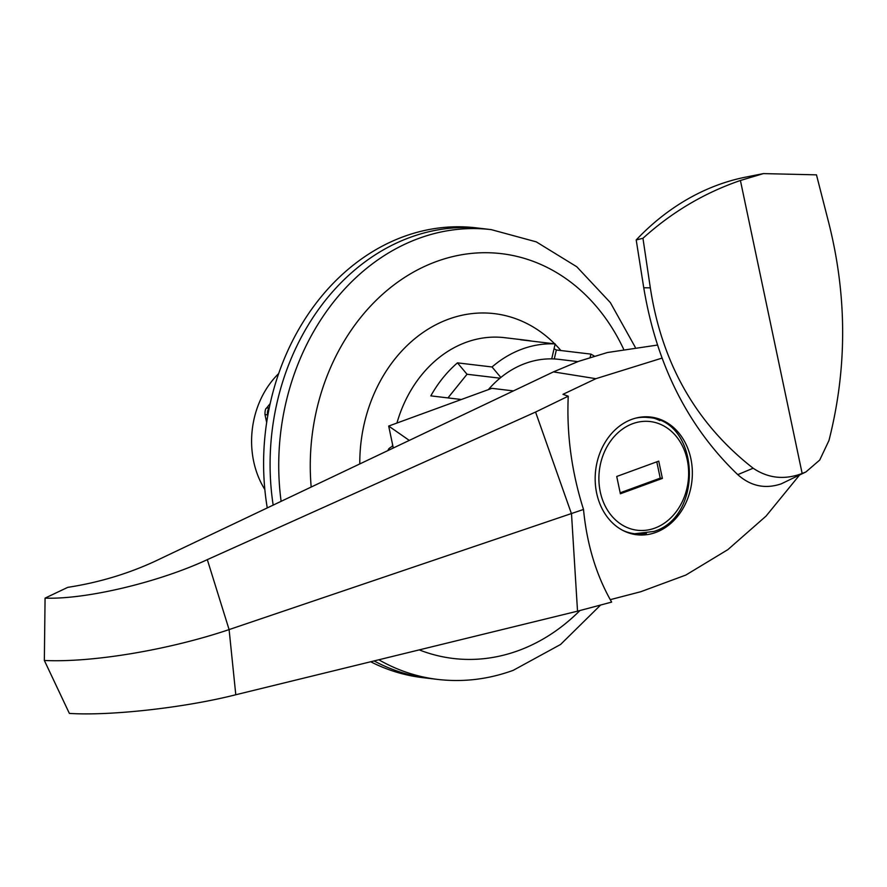 <?xml version="1.0" encoding="UTF-8"?>
<svg xmlns="http://www.w3.org/2000/svg" width="887" height="887" viewBox="0 0 887 887"><rect width="100%" height="100%" fill="white"/><g stroke="black" fill="none" stroke-linecap="round" stroke-linejoin="round"><path stroke-width="1.33" d="M635.824 418.11A58.509 47.809 -83.2 0 1 648.53 417.555L646.368 417.3A58.509 47.809 96.8 0 0 641.722 417.023M631.843 419.34A59.263 48.43 96.8 0 0 595.232 481.763A59.263 48.43 96.8 0 0 636.744 534.75A59.263 48.43 96.8 0 0 655.681 532.466A59.263 48.43 96.8 0 0 692.292 470.055A59.263 48.43 96.8 0 0 650.781 417.056A59.263 48.43 96.8 0 0 631.843 419.34M634.593 534.44A59.263 48.43 96.8 0 0 646.39 533.442M583.513 509.46C571.627 471.939 566.538 434.186 568.245 396.19L535.571 412.045L571.505 513.839L577.526 611.176L611.642 602.096C596.286 575.341 586.906 544.463 583.513 509.46L229.101 629.593L207.314 559.642C158.662 582.282 85.95 599.623 45.071 598.126L67.722 587.36C98.424 582.626 127.418 573.978 154.704 561.427L553.433 371.886L578.546 361.364L607.384 352.527L657.5 345.054M568.245 396.19L562.979 394.327L595.898 378.682L553.433 371.886L578.524 361.353L607.384 352.527M577.847 361.608L559.054 359.368A105.686 86.361 96.8 0 0 525.281 363.437A105.686 86.361 96.8 0 0 488.36 389.626M388.207 450.396L388.207 450.43A22.652 5 168.1 0 1 388.207 450.396A22.652 5 168.1 0 1 392.908 446.072M393.307 448.002L388.683 426.059L491.886 388.34L513.429 390.912M409.284 440.407L388.683 426.059M207.314 559.642L535.571 412.045M595.898 378.682L662.068 358.093M235.787 694.754L229.101 629.593A150.99 33.307 168.1 0 1 44.35 660.471L69.363 713.403C110.221 716.053 184.895 707.704 235.787 694.754L577.526 611.176M44.35 660.471L45.071 598.126M610.256 599.667L640.791 591.718L685.817 575.064L727.872 549.63L766.058 516.09L799.497 475.11M659.85 420.604A59.263 48.43 96.8 0 0 648.608 416.868M627.929 532.666A58.509 47.809 96.8 0 0 632.52 533.486L634.671 533.741A58.509 47.809 -83.2 0 1 622.452 530.215M616.731 476.474L620.379 493.771L662.389 478.415L658.742 461.118L616.731 476.474M620.179 492.795L660.227 478.148L656.79 461.828M660.227 478.148L662.389 478.415M805.961 471.917L781.181 483.87C765.159 489.247 750.69 486.176 737.751 474.634L753.152 468.225C768.153 478.337 784.496 480.1 802.158 473.492L805.961 471.917L819.721 460.043L828.957 440.517C847.296 368.493 847.207 295.859 828.702 222.626L816.472 174.85L763.419 173.597L740.412 180.482C704.345 192.856 671.858 212.115 642.953 238.281L650.326 287.843L643.751 287.776L636.201 239.945A256.676 209.742 -83.2 0 1 745.468 177.167L763.419 173.597M642.953 238.281L636.201 239.945M753.152 468.225C696.206 423.72 661.924 363.592 650.326 287.843M802.158 473.492L740.412 180.482M737.751 474.634C687.891 426.847 656.557 364.557 643.751 287.776M267.264 507.918A226.484 185.073 96.8 0 1 403.762 236.563A226.484 185.073 96.8 0 1 476.131 227.837L482.606 228.602A226.484 185.073 96.8 0 0 410.249 237.339A226.484 185.073 96.8 0 0 273.174 505.113A226.484 185.073 96.8 0 1 410.249 237.339A226.484 185.073 96.8 0 1 482.606 228.602L491.254 229.633A226.484 185.073 -83.2 0 0 418.886 238.37A226.484 185.073 -83.2 0 0 281.124 501.332M531.901 341.129A120.787 98.701 96.8 0 0 526.268 340.253A120.787 98.701 96.8 0 0 520.591 339.776L555.162 343.901A120.787 98.701 96.8 0 0 522.243 349.034A120.787 98.701 96.8 0 0 492.03 366.974L500.833 377.474M554.275 358.958L556.337 349.988A120.787 98.701 96.8 0 0 554.042 348.779M556.337 349.988L590.897 354.113A120.787 98.701 96.8 0 1 594.323 356.097M370.688 661.757A226.484 185.073 96.8 0 0 422.5 677.613L428.986 678.378A226.484 185.073 96.8 0 1 374.103 660.926A226.484 185.073 96.8 0 0 428.986 678.378L437.624 679.409A226.484 185.073 -83.2 0 1 378.816 659.773M590.143 357.394L590.897 354.113M555.162 343.901L551.725 358.88M447.946 397.908L467.028 374.259L457.459 362.861A120.787 98.701 96.8 0 0 430.827 395.868L461.329 399.505M457.459 362.861L492.03 366.974M467.028 374.259L499.98 378.184M267.885 415.094L264.969 414.451L266.665 422.489M270.191 403.541L266.499 408.12L269.293 407.71M278.673 373.582A83.045 67.855 96.8 0 0 264.847 489.513M654.772 528.142A54.728 44.727 96.8 0 0 687.27 459.998A54.728 44.727 96.8 0 0 632.753 423.664A54.728 44.727 96.8 0 0 600.255 491.808A54.728 44.727 96.8 0 0 654.772 528.142M419.252 649.883A203.833 166.556 96.8 0 0 518.396 650.614A203.833 166.556 96.8 0 0 579.921 610.544M623.561 349.046A203.833 166.556 96.8 0 0 436.404 261.532A203.833 166.556 96.8 0 0 311.182 487.041M526.268 340.253L504.67 337.681A120.787 98.701 96.8 0 0 466.074 342.338A120.787 98.701 96.8 0 0 396.944 423.044M392.553 444.376A120.787 98.701 96.8 0 0 392.298 446.383M359.789 463.934A143.439 117.206 -83.2 0 1 448.556 319.176A143.439 117.206 -83.2 0 1 554.697 343.846M555.085 344.234A143.439 117.206 -83.2 0 1 560.894 350.531M269.293 407.721A7.551 6.165 -83.2 0 0 267.608 415.061L267.752 415.792M634.671 533.741L653.907 531.435C704.067 516.578 699.91 420.427 648.53 417.555M437.624 679.409C463.202 682.38 488.404 679.353 513.207 670.339L560.562 644.483L600.632 605.023M635.214 347.172L610.367 302.611L576.783 266.765L536.28 241.863L491.254 229.633M266.499 408.12C265.468 408.641 264.958 410.759 264.969 414.462"/></g></svg>
